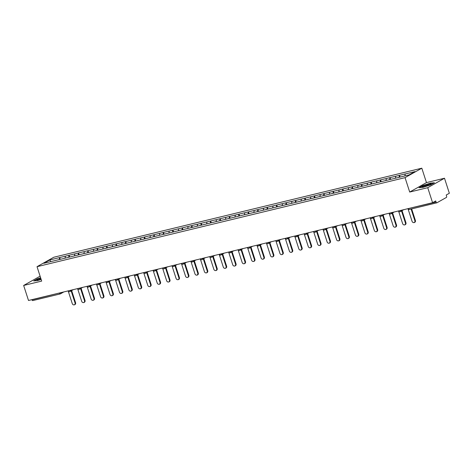 <?xml version="1.0" encoding="UTF-8"?>
<svg xmlns="http://www.w3.org/2000/svg" width="473" height="473" viewBox="0 0 473 473"><rect width="100%" height="100%" fill="white"/><g stroke="black" fill="none" stroke-linecap="round" stroke-linejoin="round"><path stroke-width="0.71" d="M421.815 168.193L53.798 257.241L37.03 266.689L405.048 177.647L421.815 168.193L426.469 182.602L409.701 192.05L427.734 187.686L444.496 178.238L426.469 182.602M444.496 178.238L449.35 193.262L446.216 195.03L446.571 196.124A1.088 0.562 76.4 0 1 446.4 197.436L436.91 202.787A1.088 0.562 76.4 0 1 436.833 202.816L409.423 209.45A1.088 0.562 76.4 0 0 409.5 209.421L436.75 202.822M50.812 261.599L49.724 259.984L43.888 263.272L63.187 258.636M49.724 259.984L59.657 257.549L60.225 259.316M65.049 258.181L65.404 256.153L59.657 257.549M65.304 256.212L69.093 255.26L69.667 257.034M74.486 255.899L74.84 253.871L69.093 255.26M74.74 253.93L78.536 252.978L79.103 254.752M83.928 253.617L84.283 251.589L78.536 252.978M84.182 251.642L87.972 250.696L88.546 252.464M93.364 251.334L93.719 249.306L87.972 250.696M93.619 249.36L97.414 248.414L97.988 250.182M102.807 249.046L103.161 247.018L97.414 248.414M103.061 247.077L106.851 246.126L107.424 247.899M112.243 246.764L112.604 244.736L106.851 246.126M112.503 244.795L116.293 243.843L116.866 245.617M121.685 244.482L122.04 242.454L116.293 243.843M121.939 242.507L125.729 241.561L126.303 243.329M131.122 242.2L131.482 240.166L125.729 241.561M131.382 240.225L135.172 239.273L135.745 241.047M140.564 239.912L140.919 237.884L135.172 239.273M140.818 237.943L144.608 236.991L145.181 238.764M150 237.629L150.361 235.601L144.608 236.991M150.26 235.66L154.05 234.709L154.624 236.476M159.442 235.347L159.797 233.319L154.05 234.709M159.697 233.372L163.487 232.426L164.06 234.194M168.879 233.059L169.239 231.031L163.487 232.426M169.139 231.09L172.929 230.138L173.502 231.912M178.321 230.777L178.676 228.749L172.929 230.138M178.575 228.808L182.365 227.856L182.939 229.63M187.757 228.494L188.118 226.466L182.365 227.856M188.018 226.52L191.807 225.574L192.381 227.342M197.2 226.212L197.554 224.184L191.807 225.574M197.454 224.237L201.25 223.286L201.817 225.059M206.636 223.924L206.997 221.896L201.25 223.286M206.896 221.955L210.686 221.003L211.26 222.777M216.078 221.642L216.433 219.614L210.686 221.003M216.332 219.673L220.128 218.721L220.696 220.489M225.515 219.36L225.875 217.332L220.128 218.721M225.775 217.385L229.565 216.439L230.138 218.207M234.957 217.072L235.312 215.044L229.565 216.439M235.211 215.103L239.007 214.151L239.575 215.925M244.393 214.789L244.754 212.761L239.007 214.151M244.653 212.82L248.443 211.869L249.017 213.642M253.835 212.507L254.19 210.479L248.443 211.869M254.09 210.532L257.886 209.586L258.453 211.354M263.278 210.225L263.632 208.197L257.886 209.586M263.532 208.25L267.322 207.298L267.895 209.072M272.714 207.937L273.069 205.909L267.322 207.298M272.968 205.968L276.764 205.016L277.332 206.79M282.156 205.654L282.511 203.626L276.764 205.016M282.411 203.686L286.2 202.734L286.774 204.502M291.593 203.372L291.947 201.344L286.2 202.734M291.847 201.397L295.643 200.451L296.216 202.219M301.035 201.084L301.39 199.056L295.643 200.451M301.289 199.115L305.079 198.163L305.653 199.937M310.471 198.802L310.832 196.774L305.079 198.163M310.731 196.833L314.521 195.881L315.095 197.655M319.914 196.52L320.268 194.492L314.521 195.881M320.168 194.545L323.958 193.599L324.531 195.367M329.35 194.237L329.711 192.209L323.958 193.599M329.61 192.263L333.4 191.317L333.973 193.085M338.792 191.949L339.147 189.921L333.4 191.317M339.046 189.98L342.836 189.029L343.41 190.802M348.229 189.667L348.589 187.639L342.836 189.029M348.489 187.698L352.279 186.746L352.852 188.514M357.671 187.385L358.026 185.357L352.279 186.746M357.925 185.41L361.715 184.464L362.288 186.232M367.107 185.097L367.468 183.069L361.715 184.464M367.367 183.128L371.157 182.176L371.731 183.95M376.549 182.815L376.904 180.787L371.157 182.176M376.804 180.846L380.594 179.894L381.167 181.667M385.986 180.532L386.346 178.504L380.594 179.894M386.246 178.558L390.036 177.612L390.609 179.379M395.428 178.25L395.783 176.222L390.036 177.612M395.682 176.275L399.478 175.329L400.046 177.097M404.87 175.932L405.225 173.934L399.478 175.329M405.125 173.993L414.957 171.616L409.121 174.904L63.157 258.607M68.739 257.288L68.993 255.319M78.175 255.006L78.435 253.037M87.617 252.724L87.872 250.749M97.054 250.442L97.314 248.467M106.496 248.154L106.75 246.185M115.932 245.871L116.192 243.902M125.375 243.589L125.629 241.614M134.811 241.301L135.071 239.332M144.253 239.019L144.507 237.05M153.695 236.737L153.95 234.762M163.132 234.454L163.386 232.48M172.574 232.166L172.828 230.197M182.01 229.884L182.265 227.915M191.453 227.602L191.707 225.627M200.889 225.314L201.149 223.345M210.331 223.031L210.586 221.062M219.768 220.749L220.028 218.774M229.21 218.467L229.464 216.492M238.646 216.179L238.906 214.21M248.089 213.897L248.343 211.928M257.525 211.614L257.785 209.64M266.967 209.332L267.221 207.357M276.403 207.044L276.664 205.075M285.846 204.762L286.1 202.793M295.282 202.479L295.542 200.505M304.724 200.191L304.979 198.222M314.161 197.909L314.421 195.94M323.603 195.627L323.857 193.652M333.039 193.345L333.299 191.37M342.482 191.057L342.736 189.088M351.924 188.774L352.178 186.805M361.36 186.492L361.614 184.517M370.802 184.204L371.057 182.235M380.239 181.922L380.493 179.953M389.681 179.639L389.935 177.665M399.117 177.357L399.378 175.382M408.613 208.51L436.071 202.042L435.716 200.942L432.582 202.71L427.734 187.686M436.071 202.042A1.088 0.562 76.4 0 0 436.833 202.816M40.099 276.185L23.65 285.456L28.504 300.479L432.582 202.71M60.083 293.958L32.826 300.556A1.088 0.562 -103.6 0 1 32.749 300.586A1.088 0.562 -103.6 0 1 31.993 299.811L31.939 299.646M23.65 285.456L41.683 281.092L37.03 266.689M409.701 192.05L405.048 177.647M59.296 259.576L59.557 257.602M422.998 187.338L430.708 184.872L434.445 182.767L430.471 183.128L422.767 185.593L419.031 187.698L422.998 187.338M40.619 277.805L37.444 278.822L33.707 280.927L37.674 280.566L41.151 279.454M407.974 208.664L412.113 221.465A1.673 1.419 -119.4 0 0 414.892 220.79L411.102 209.042M414.892 220.79L415.4 220.507A1.673 1.419 60.6 0 1 414.827 222.298L414.324 222.582M415.4 220.507L411.652 208.906M398.538 210.946L402.671 223.747A1.673 1.419 -119.4 0 0 405.456 223.079L401.524 210.911M405.456 223.079L405.958 222.795A1.673 1.419 60.6 0 1 405.385 224.586L404.882 224.87M405.958 222.795L402.026 210.627M389.096 213.234L393.234 226.035A1.673 1.419 -119.4 0 0 396.013 225.361L392.087 213.193M396.013 225.361L396.522 225.077A1.673 1.419 60.6 0 1 395.948 226.869L395.446 227.152M396.522 225.077L392.59 212.909M379.659 215.517L383.792 228.317A1.673 1.419 -119.4 0 0 386.577 227.643L382.645 215.475M386.577 227.643L387.08 227.359A1.673 1.419 60.6 0 1 386.506 229.151L386.003 229.435M387.08 227.359L383.148 215.191M370.217 217.799L374.356 230.599A1.673 1.419 -119.4 0 0 377.135 229.925L373.209 217.763M377.135 229.925L377.637 229.642A1.673 1.419 60.6 0 1 377.07 231.439L376.567 231.717M377.637 229.642L373.711 217.479M360.781 220.081L364.914 232.887A1.673 1.419 -119.4 0 0 367.698 232.213L363.767 220.046M367.698 232.213L368.201 231.93A1.673 1.419 60.6 0 1 367.627 233.721L367.125 234.005M368.201 231.93L364.269 219.762M422.283 186.805A4.724 0.585 -17.9 0 0 422.43 186.906A4.724 0.585 -17.9 0 0 426.959 185.924A4.724 0.585 -17.9 0 0 431.205 184.074A4.724 0.585 -17.9 0 0 431.275 183.932A4.724 0.585 -17.9 0 0 426.699 184.783A4.724 0.585 -17.9 0 0 422.283 186.805M419.492 187.657L422.933 185.718L430.4 183.329L434.031 182.998M429.874 184.831A3.577 0.443 -17.9 0 0 426.847 185.576A3.577 0.443 -17.9 0 0 423.956 186.746M40.755 278.219A4.724 0.585 -17.9 0 0 36.959 280.04A4.724 0.585 -17.9 0 0 37.107 280.134A4.724 0.585 -17.9 0 0 41.11 279.318M34.168 280.885L37.609 278.946L40.672 277.97M40.997 278.981A3.577 0.443 -17.9 0 0 38.632 279.975M351.338 222.369L355.477 235.17A1.673 1.419 -119.4 0 0 358.256 234.496L354.33 222.328M358.256 234.496L358.759 234.212A1.673 1.419 60.6 0 1 358.191 236.003L357.689 236.287M358.759 234.212L354.833 222.044M341.902 224.651L346.035 237.452A1.673 1.419 -119.4 0 0 348.82 236.778L344.888 224.61M348.82 236.778L349.322 236.494A1.673 1.419 60.6 0 1 348.749 238.286L348.246 238.569M349.322 236.494L345.391 224.332M332.46 226.934L336.599 239.734A1.673 1.419 -119.4 0 0 339.378 239.066L335.452 226.898M339.378 239.066L339.88 238.782A1.673 1.419 60.6 0 1 339.312 240.574L338.81 240.858M339.88 238.782L335.954 226.614M323.024 229.222L327.156 242.022A1.673 1.419 -119.4 0 0 329.941 241.348L326.009 229.18M329.941 241.348L330.444 241.064A1.673 1.419 60.6 0 1 329.87 242.856L329.368 243.14M330.444 241.064L326.512 228.897M313.581 231.504L317.714 244.305A1.673 1.419 -119.4 0 0 320.499 243.63L316.573 231.463M320.499 243.63L321.001 243.347A1.673 1.419 60.6 0 1 320.434 245.138L319.931 245.422M321.001 243.347L317.076 231.179M304.145 233.786L308.278 246.587A1.673 1.419 -119.4 0 0 311.063 245.913L307.131 233.751M311.063 245.913L311.565 245.629A1.673 1.419 60.6 0 1 310.992 247.426L310.489 247.704M311.565 245.629L307.633 233.467M294.703 236.068L298.835 248.875A1.673 1.419 -119.4 0 0 301.62 248.201L297.694 236.033M301.62 248.201L302.123 247.917A1.673 1.419 60.6 0 1 301.555 249.709L301.053 249.992M302.123 247.917L298.197 235.749M285.266 238.357L289.399 251.157A1.673 1.419 -119.4 0 0 292.184 250.483L288.252 238.315M292.184 250.483L292.686 250.199A1.673 1.419 60.6 0 1 292.113 251.991L291.61 252.275M292.686 250.199L288.755 238.031M275.824 240.639L279.957 253.439A1.673 1.419 -119.4 0 0 282.742 252.765L278.816 240.597M282.742 252.765L283.244 252.481A1.673 1.419 60.6 0 1 282.677 254.273L282.174 254.557M283.244 252.481L279.318 240.314M266.388 242.921L270.521 255.722A1.673 1.419 -119.4 0 0 273.305 255.048L269.374 242.886M273.305 255.048L273.808 254.77A1.673 1.419 60.6 0 1 273.234 256.561L272.732 256.845M273.808 254.77L269.876 242.602M256.945 245.209L261.078 258.01A1.673 1.419 -119.4 0 0 263.863 257.336L259.931 245.168M263.863 257.336L264.366 257.052A1.673 1.419 60.6 0 1 263.798 258.843L263.29 259.127M264.366 257.052L260.44 244.884M247.503 247.491L251.642 260.292A1.673 1.419 -119.4 0 0 254.427 259.618L250.495 247.45M254.427 259.618L254.929 259.334A1.673 1.419 60.6 0 1 254.356 261.126L253.853 261.409M254.929 259.334L250.997 247.166M238.067 249.774L242.2 262.574A1.673 1.419 -119.4 0 0 244.984 261.9L241.053 249.738M244.984 261.9L245.487 261.616A1.673 1.419 60.6 0 1 244.913 263.408L244.411 263.692M245.487 261.616L241.555 249.454M228.625 252.056L232.763 264.862A1.673 1.419 -119.4 0 0 235.548 264.188L231.616 252.02M235.548 264.188L236.051 263.904A1.673 1.419 60.6 0 1 235.477 265.696L234.975 265.98M236.051 263.904L232.119 251.737M219.188 254.344L223.321 267.144A1.673 1.419 -119.4 0 0 226.106 266.47L222.174 254.303M226.106 266.47L226.608 266.187A1.673 1.419 60.6 0 1 226.035 267.978L225.532 268.262M226.608 266.187L222.677 254.019M209.746 256.626L213.885 269.427A1.673 1.419 -119.4 0 0 216.664 268.753L212.738 256.585M216.664 268.753L217.172 268.469A1.673 1.419 60.6 0 1 216.599 270.26L216.096 270.544M217.172 268.469L213.24 256.301M200.31 258.908L204.442 271.709A1.673 1.419 -119.4 0 0 207.227 271.035L203.295 258.873M207.227 271.035L207.73 270.757A1.673 1.419 60.6 0 1 207.156 272.549L206.654 272.832M207.73 270.757L203.798 258.589M190.867 261.197L195.006 273.997A1.673 1.419 -119.4 0 0 197.785 273.323L193.859 261.155M197.785 273.323L198.288 273.039A1.673 1.419 60.6 0 1 197.72 274.831L197.217 275.115M198.288 273.039L194.362 260.871M181.431 263.479L185.564 276.279A1.673 1.419 -119.4 0 0 188.349 275.605L184.417 263.437M188.349 275.605L188.851 275.321A1.673 1.419 60.6 0 1 188.278 277.113L187.775 277.397M188.851 275.321L184.919 263.154M171.989 265.761L176.127 278.562A1.673 1.419 -119.4 0 0 178.906 277.888L174.98 265.725M178.906 277.888L179.409 277.604A1.673 1.419 60.6 0 1 178.841 279.395L178.339 279.679M179.409 277.604L175.483 265.442M162.552 268.043L166.685 280.844A1.673 1.419 -119.4 0 0 169.47 280.176L165.538 268.008M169.47 280.176L169.973 279.892A1.673 1.419 60.6 0 1 169.399 281.683L168.896 281.967M169.973 279.892L166.041 267.724M153.11 270.331L157.249 283.132A1.673 1.419 -119.4 0 0 160.028 282.458L156.102 270.29M160.028 282.458L160.53 282.174A1.673 1.419 60.6 0 1 159.963 283.966L159.46 284.249M160.53 282.174L156.604 270.006M143.674 272.614L147.807 285.414A1.673 1.419 -119.4 0 0 150.591 284.74L146.66 272.572M150.591 284.74L151.094 284.456A1.673 1.419 60.6 0 1 150.52 286.248L150.018 286.532M151.094 284.456L147.162 272.288M134.231 274.896L138.37 287.696A1.673 1.419 -119.4 0 0 141.149 287.022L137.223 274.86M141.149 287.022L141.652 286.739A1.673 1.419 60.6 0 1 141.084 288.536L140.582 288.82M141.652 286.739L137.726 274.577M124.795 277.178L128.928 289.984A1.673 1.419 -119.4 0 0 131.713 289.31L127.781 277.143M131.713 289.31L132.215 289.027A1.673 1.419 60.6 0 1 131.642 290.818L131.139 291.102M132.215 289.027L128.284 276.859M115.353 279.466L119.486 292.267A1.673 1.419 -119.4 0 0 122.271 291.593L118.345 279.425M122.271 291.593L122.773 291.309A1.673 1.419 60.6 0 1 122.205 293.1L121.703 293.384M122.773 291.309L118.847 279.141M105.917 281.748L110.049 294.549A1.673 1.419 -119.4 0 0 112.834 293.875L108.902 281.713M112.834 293.875L113.337 293.591A1.673 1.419 60.6 0 1 112.763 295.383L112.261 295.666M113.337 293.591L109.405 281.429M96.474 284.031L100.607 296.831A1.673 1.419 -119.4 0 0 103.392 296.163L99.466 283.995M103.392 296.163L103.894 295.879A1.673 1.419 60.6 0 1 103.327 297.671L102.824 297.955M103.894 295.879L99.969 283.711M87.038 286.319L91.171 299.119A1.673 1.419 -119.4 0 0 93.956 298.445L90.024 286.277M93.956 298.445L94.458 298.161A1.673 1.419 60.6 0 1 93.885 299.953L93.382 300.237M94.458 298.161L90.526 285.994M77.596 288.601L81.728 301.402A1.673 1.419 -119.4 0 0 84.513 300.727L80.581 288.56M84.513 300.727L85.016 300.444A1.673 1.419 60.6 0 1 84.448 302.235L83.94 302.519M85.016 300.444L81.09 288.276M68.159 290.883L72.292 303.684A1.673 1.419 -119.4 0 0 75.077 303.01L71.145 290.848M75.077 303.01L75.579 302.726A1.673 1.419 60.6 0 1 75.006 304.523L74.503 304.807M75.579 302.726L71.648 290.564M408.66 208.67A1.088 0.562 76.4 0 0 409.423 209.45A1.088 1.088 0 0 1 408.128 208.723L408.66 208.67M31.993 299.811L59.35 293.018M63.831 291.93L60.443 293.845A1.088 0.922 -119.4 0 1 60.237 293.922A1.088 0.562 -103.6 0 1 60.16 293.952A1.088 0.562 -103.6 0 1 59.403 293.177L60.851 292.651M400.057 211.703A1.088 0.922 -119.4 0 0 400.631 210.455L400.672 210.432M398.662 210.917L400.631 210.455M390.621 213.985A1.088 0.922 -119.4 0 0 391.195 212.738L391.236 212.714M381.179 216.267A1.088 0.922 -119.4 0 0 381.752 215.02L381.794 214.996M362.3 220.838A1.088 0.922 -119.4 0 0 362.874 219.59L362.915 219.567M343.422 225.408A1.088 0.922 -119.4 0 0 343.995 224.155L344.037 224.137M324.543 229.973A1.088 0.922 -119.4 0 0 325.117 228.725L325.158 228.701M315.101 232.255A1.088 0.922 -119.4 0 0 315.68 231.007L315.716 230.984M305.664 234.543A1.088 0.922 -119.4 0 0 306.238 233.29L306.279 233.272M286.786 239.107A1.088 0.922 -119.4 0 0 287.359 237.86L287.401 237.836M277.344 241.396A1.088 0.922 -119.4 0 0 277.923 240.142L277.958 240.124M249.029 248.242A1.088 0.922 -119.4 0 0 249.602 246.995L249.643 246.971M239.586 250.53A1.088 0.922 -119.4 0 0 240.166 249.277L240.201 249.259M211.271 257.377A1.088 0.922 -119.4 0 0 211.845 256.13L211.886 256.112M201.829 259.665A1.088 0.922 -119.4 0 0 202.403 258.418L202.444 258.394M173.514 266.518A1.088 0.922 -119.4 0 0 174.088 265.264L174.129 265.247M164.072 268.8A1.088 0.922 -119.4 0 0 164.645 267.552L164.687 267.529M126.315 277.935A1.088 0.922 -119.4 0 0 126.888 276.687L126.93 276.664M97.994 284.787A1.088 0.922 -119.4 0 0 98.573 283.54L98.609 283.516M88.557 287.07A1.088 0.922 -119.4 0 0 89.131 285.822L89.172 285.798M69.679 291.64A1.088 0.922 -119.4 0 0 70.252 290.392L70.294 290.369M389.22 213.205L391.195 212.738M379.784 215.487L381.752 215.02M371.743 218.556A1.088 0.922 -119.4 0 0 372.316 217.308L370.371 217.858A1.088 1.088 0 0 0 371.944 218.473L375.337 216.563M360.905 220.051L362.874 219.59M352.858 223.12A1.088 0.922 -119.4 0 0 353.437 221.872L351.492 222.428A1.088 1.088 0 0 0 353.065 223.043L356.459 221.128M342.02 224.622L343.995 224.155M333.979 227.69A1.088 0.922 -119.4 0 0 334.559 226.443L332.614 226.993A1.088 1.088 0 0 0 334.186 227.608L337.58 225.698M323.142 229.192L325.117 228.725M313.705 231.474L315.68 231.007M304.263 233.757L306.238 233.29M296.222 236.825A1.088 0.922 -119.4 0 0 296.802 235.578L294.856 236.133A1.088 1.088 0 0 0 296.429 236.742L299.817 234.833M285.385 238.327L287.359 237.86M275.948 240.609L277.923 240.142M267.907 243.678A1.088 0.922 -119.4 0 0 268.481 242.43L266.536 242.98A1.088 1.088 0 0 0 268.108 243.595L271.502 241.685M258.465 245.96A1.088 0.922 -119.4 0 0 259.044 244.712L257.099 245.268A1.088 1.088 0 0 0 258.672 245.883L262.06 243.967M247.627 247.462L249.602 246.995M238.191 249.744L240.166 249.277M230.15 252.813A1.088 0.922 -119.4 0 0 230.723 251.565L228.778 252.121A1.088 1.088 0 0 0 230.351 252.73L233.745 250.82M220.708 255.095A1.088 0.922 -119.4 0 0 221.281 253.847L219.342 254.403A1.088 1.088 0 0 0 220.909 255.018L224.303 253.102M209.87 256.597L211.845 256.13M200.434 258.879L202.403 258.418M192.393 261.947A1.088 0.922 -119.4 0 0 192.966 260.7L191.021 261.256A1.088 1.088 0 0 0 192.594 261.871L195.988 259.955M182.95 264.23A1.088 0.922 -119.4 0 0 183.524 262.982L181.579 263.538A1.088 1.088 0 0 0 183.152 264.153L186.545 262.237M172.113 265.731L174.088 265.264M162.677 268.014L164.645 267.552M154.63 271.082A1.088 0.922 -119.4 0 0 155.209 269.835L153.264 270.39A1.088 1.088 0 0 0 154.837 271.005L158.23 269.09M145.193 273.364A1.088 0.922 -119.4 0 0 145.767 272.117L143.822 272.673A1.088 1.088 0 0 0 145.394 273.288L148.788 271.378M135.751 275.653A1.088 0.922 -119.4 0 0 136.33 274.405L134.385 274.955A1.088 1.088 0 0 0 135.958 275.57L139.352 273.66M124.913 277.148L126.888 276.687M116.872 280.217A1.088 0.922 -119.4 0 0 117.452 278.969L115.507 279.525A1.088 1.088 0 0 0 117.079 280.14L120.467 278.225M107.436 282.505A1.088 0.922 -119.4 0 0 108.01 281.252L106.064 281.807A1.088 1.088 0 0 0 107.637 282.422L111.031 280.513M96.598 284.001L98.573 283.54M87.156 286.289L89.131 285.822M79.115 289.352A1.088 0.922 -119.4 0 0 79.695 288.104L77.749 288.66A1.088 1.088 0 0 0 79.322 289.275L82.71 287.365M68.278 290.854L70.252 290.392M32.749 300.586L60.16 293.952A1.088 1.088 0 0 0 60.443 293.845A1.088 0.922 -119.4 0 0 60.816 292.675M403.652 209.71L400.259 211.62A1.088 1.088 0 0 1 398.692 211.005M394.216 211.993L390.822 213.908A1.088 1.088 0 0 1 389.249 213.293M384.774 214.275L381.38 216.191A1.088 1.088 0 0 1 379.807 215.576M365.895 218.845L362.501 220.755A1.088 1.088 0 0 1 360.929 220.146M347.016 223.416L343.623 225.325A1.088 1.088 0 0 1 342.05 224.71M328.138 227.98L324.744 229.896A1.088 1.088 0 0 1 323.171 229.281M318.696 230.262L315.308 232.178A1.088 1.088 0 0 1 313.735 231.563M309.259 232.55L305.865 234.46A1.088 1.088 0 0 1 304.293 233.845M290.381 237.115L286.987 239.031A1.088 1.088 0 0 1 285.414 238.416M280.938 239.403L277.55 241.313A1.088 1.088 0 0 1 275.978 240.698M252.623 246.25L249.23 248.165A1.088 1.088 0 0 1 247.657 247.55M243.181 248.538L239.787 250.448A1.088 1.088 0 0 1 238.221 249.833M214.866 255.39L211.472 257.3A1.088 1.088 0 0 1 209.9 256.685M205.424 257.673L202.03 259.582A1.088 1.088 0 0 1 200.463 258.968M177.109 264.525L173.715 266.435A1.088 1.088 0 0 1 172.142 265.82M167.667 266.807L164.273 268.717A1.088 1.088 0 0 1 162.7 268.108M129.909 275.942L126.516 277.858A1.088 1.088 0 0 1 124.943 277.243M101.589 282.795L98.201 284.705A1.088 1.088 0 0 1 96.628 284.09M92.152 285.077L88.758 286.993A1.088 1.088 0 0 1 87.186 286.378M73.274 289.647L69.88 291.557A1.088 1.088 0 0 1 68.307 290.942"/></g></svg>
